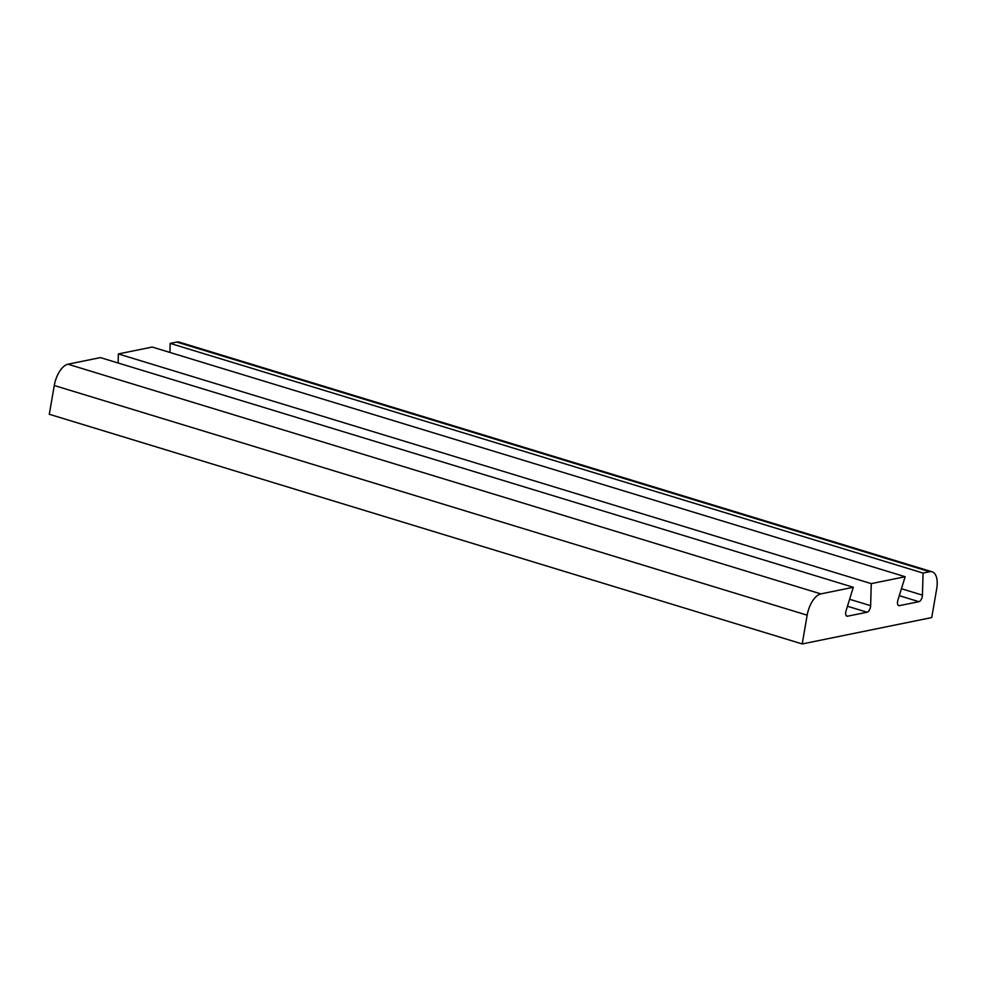 <?xml version="1.0" encoding="UTF-8"?>
<svg xmlns="http://www.w3.org/2000/svg" width="986" height="986" viewBox="0 0 986 986"><rect width="100%" height="100%" fill="white"/><g stroke="black" fill="none" stroke-linecap="round" stroke-linejoin="round"><path stroke-width="1.48" d="M820.833 593.892A19.954 9.613 107 0 0 807.164 615.178L54.267 385.501A19.954 9.613 -73 0 1 67.948 364.216L820.833 593.892L853.309 587.274L846.099 610.679A4.992 2.403 107 0 0 845.791 611.936A4.992 2.403 107 0 0 846.925 616.188A4.992 2.403 107 0 0 847.553 616.201L867.088 612.232A4.992 2.403 107 0 0 870.626 605.687L871.267 583.626L905.136 576.724L897.913 600.129A4.992 2.403 107 0 0 897.605 601.386A4.992 2.403 107 0 0 898.739 605.638A4.992 2.403 107 0 0 899.368 605.65L918.903 601.682A4.992 2.403 107 0 0 922.44 595.137L923.081 573.076L929.65 571.732L176.753 342.056L170.184 343.387L169.925 352.446M807.164 615.178L802.197 643.944L931.733 617.569L936.7 588.802A19.954 9.613 107 0 0 932.164 571.818A19.954 9.613 107 0 0 929.65 571.732M54.267 385.501L49.3 414.268L802.197 643.944M853.309 587.274L100.424 357.598L67.948 364.216M118.11 362.996L118.369 353.937L152.238 347.047L905.136 576.724M176.753 342.056A19.954 9.613 -73 0 1 179.267 342.142L932.164 571.818M871.267 583.626L118.369 353.937M923.081 573.076L170.184 343.387M922.44 595.137L901.426 588.728M918.903 601.682L899.281 595.692M899.368 605.65L898.209 605.305M847.553 616.201L846.395 615.856M867.088 612.232L847.467 606.242M870.626 605.687L849.612 599.278"/></g></svg>
